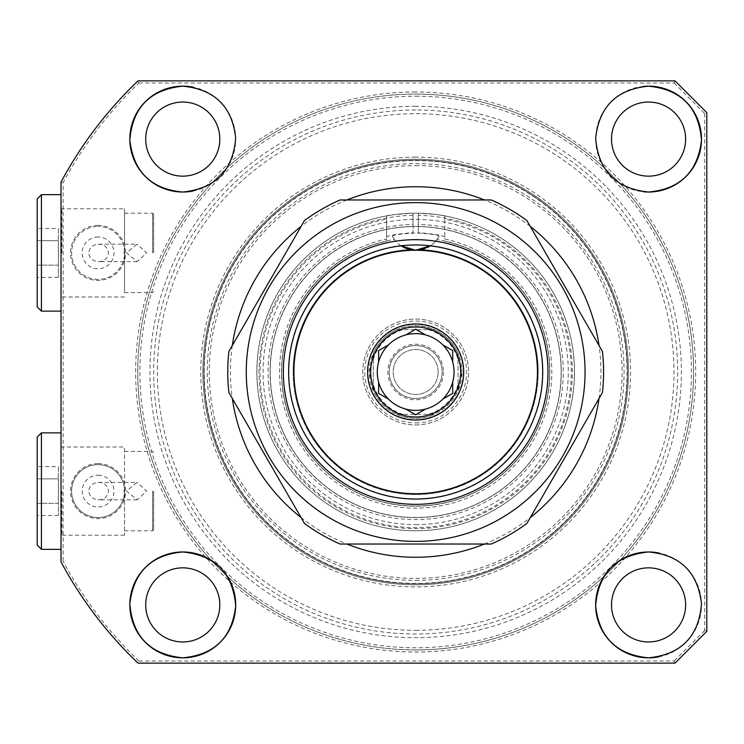 <?xml version="1.0" encoding="UTF-8"?>
<svg xmlns="http://www.w3.org/2000/svg" width="744" height="744" viewBox="0 0 744 744"><rect width="100%" height="100%" fill="white"/><g stroke="black" fill="none" stroke-linecap="round" stroke-linejoin="round"><path stroke-width="0.56" stroke-dasharray="3.72 2.79" d="M98.069 463.577A27.528 27.528 0 0 0 70.55 491.096A27.528 27.528 0 0 0 98.069 518.624A27.528 27.528 0 0 0 125.597 491.096A27.528 27.528 0 0 0 98.069 463.577M98.069 517.564A26.468 26.468 0 0 1 71.61 491.096A26.468 26.468 0 0 1 98.069 464.628A26.468 26.468 0 0 1 124.536 491.096A26.468 26.468 0 0 1 98.069 517.564A26.468 26.468 0 0 1 71.61 491.096A26.468 26.468 0 0 1 98.069 464.628A26.468 26.468 0 0 1 124.536 491.096A26.468 26.468 0 0 1 98.069 517.564M98.069 225.376A27.528 27.528 0 0 0 70.55 252.904A27.528 27.528 0 0 0 98.069 280.423A27.528 27.528 0 0 0 125.597 252.904A27.528 27.528 0 0 0 98.069 225.376M98.069 279.372A26.468 26.468 0 0 1 71.61 252.904A26.468 26.468 0 0 1 98.069 226.436A26.468 26.468 0 0 0 71.61 252.904A26.468 26.468 0 0 0 98.069 279.372A26.468 26.468 0 0 0 124.536 252.904A26.468 26.468 0 0 0 98.069 226.436A26.468 26.468 0 0 1 124.536 252.904A26.468 26.468 0 0 1 98.069 279.372M415.673 649.893A277.893 277.893 0 0 0 670.195 260.447A277.893 277.893 0 0 0 415.673 94.107A277.893 277.893 0 0 1 620.012 560.344A277.893 277.893 0 0 1 161.141 260.447A277.893 277.893 0 0 1 415.673 94.107A277.893 277.893 0 0 0 227.329 576.34A277.893 277.893 0 0 0 670.195 260.447A277.893 277.893 0 0 0 161.141 260.447A277.893 277.893 0 0 0 415.673 649.893M415.673 157.096A214.904 214.904 0 0 0 200.759 372A214.904 214.904 0 0 0 415.673 586.904A214.904 214.904 0 0 0 630.577 372A214.904 214.904 0 0 0 415.673 157.096M415.673 159.207A212.793 212.793 0 0 0 202.88 372A212.793 212.793 0 0 0 415.673 584.793A212.793 212.793 0 0 0 628.457 372A212.793 212.793 0 0 0 415.673 159.207A212.793 212.793 0 0 0 202.88 372A212.793 212.793 0 0 0 415.673 584.793A212.793 212.793 0 0 0 628.457 372A212.793 212.793 0 0 0 415.673 159.207M415.673 106.28A265.72 265.72 0 0 0 149.944 372A265.72 265.72 0 0 0 415.673 637.72A265.72 265.72 0 0 0 681.392 372A265.72 265.72 0 0 0 415.673 106.28M415.673 109.982A262.018 262.018 0 0 0 153.655 372A262.018 262.018 0 0 0 415.673 634.018A262.018 262.018 0 0 0 677.691 372A262.018 262.018 0 0 0 415.673 109.982M415.673 630.308A258.308 258.308 0 0 0 673.98 372A258.308 258.308 0 0 0 415.673 113.693A258.308 258.308 0 0 0 157.356 372A258.308 258.308 0 0 0 415.673 630.308M415.673 213.203A158.798 158.798 0 0 0 256.875 372A158.798 158.798 0 0 0 415.673 530.798A158.798 158.798 0 0 0 574.47 372A158.798 158.798 0 0 0 415.673 213.203A158.798 158.798 0 0 0 256.875 372A158.798 158.798 0 0 0 415.673 530.798A158.798 158.798 0 0 0 574.47 372A158.798 158.798 0 0 0 415.673 213.203M415.673 524.632A152.632 152.632 0 0 0 568.295 372A152.632 152.632 0 0 0 415.673 219.368A152.632 152.632 0 0 0 263.041 372A152.632 152.632 0 0 0 415.673 524.632M98.069 482.4C104.104 482.326 107.564 485.228 108.457 491.096C107.573 496.964 104.104 499.866 98.069 499.801C92.665 499.205 89.503 496.304 88.592 491.096C89.503 485.897 92.665 482.996 98.069 482.4L137.138 482.363L126.499 491.096L137.138 499.829L146.661 491.096L137.138 482.363M124.536 488.306L123.96 491.096L124.536 493.895L124.536 535.196L124.536 447.005L124.536 493.895M137.138 499.829L98.069 499.801M98.069 475.221A15.884 15.884 0 0 1 113.953 491.096A15.884 15.884 0 0 1 98.069 506.98A15.884 15.884 0 0 1 82.193 491.096A15.884 15.884 0 0 1 98.069 475.221M98.069 244.199C104.104 244.134 107.564 247.036 108.457 252.904C107.573 258.773 104.104 261.665 98.069 261.6C92.665 261.005 89.503 258.103 88.592 252.904C89.503 247.696 92.665 244.795 98.069 244.199L137.138 244.172L126.499 252.904L137.138 261.637L146.661 252.904L137.138 244.172M124.536 250.105L123.96 252.904L124.536 255.694L124.536 208.804L124.536 255.694M98.069 237.02A15.884 15.884 0 0 0 82.193 252.904A15.884 15.884 0 0 0 98.069 268.779A15.884 15.884 0 0 0 113.953 252.904A15.884 15.884 0 0 0 98.069 237.02M153.655 491.096L153.655 529.737L153.655 491.096M61.919 491.096L61.919 535.196L61.919 491.096M61.017 491.096L61.017 536.089L61.017 491.096M153.655 252.904L153.655 214.263L153.655 252.904M61.919 252.904L61.919 208.804L61.919 252.904M61.017 252.904L61.017 207.911L61.017 252.904M648.573 567.849A37.051 37.051 0 0 0 611.521 604.9A37.051 37.051 0 0 0 648.573 641.96A37.051 37.051 0 0 0 685.624 604.9A37.051 37.051 0 0 0 648.573 567.849M643.346 86.425A52.936 52.936 0 0 0 643.421 191.775M648.573 102.04A37.051 37.051 0 0 0 611.521 139.1A37.051 37.051 0 0 0 648.573 176.151A37.051 37.051 0 0 0 685.624 139.1A37.051 37.051 0 0 0 648.573 102.04M182.764 102.04A37.051 37.051 0 0 0 145.712 139.1A37.051 37.051 0 0 0 182.764 176.151A37.051 37.051 0 0 0 219.815 139.1A37.051 37.051 0 0 0 182.764 102.04M182.764 567.849A37.051 37.051 0 0 0 145.712 604.9A37.051 37.051 0 0 0 182.764 641.96A37.051 37.051 0 0 0 219.815 604.9A37.051 37.051 0 0 0 182.764 567.849M484.428 544.031A185.265 185.265 0 0 0 530.277 517.564M599.032 398.468A185.265 185.265 0 0 0 599.032 345.532M530.277 226.436A185.265 185.265 0 0 0 484.428 199.969M346.909 199.969A185.265 185.265 0 0 0 301.069 226.436M232.305 345.532A185.265 185.265 0 0 0 232.305 398.468M301.069 517.564A185.265 185.265 0 0 0 346.909 544.031M675.041 663.127L674.166 661.016L138.886 661.016L138.04 663.127A402.29 402.29 0 0 1 61.017 561.897A402.29 402.29 0 0 0 138.04 663.127L675.041 663.127L706.8 631.368L706.8 112.632L675.041 80.873L138.04 80.873A402.29 402.29 0 0 0 61.017 182.103L61.017 561.897L63.138 561.367L63.138 182.633A400.17 400.17 0 0 1 138.886 82.984L138.04 80.873A402.29 402.29 0 0 0 61.017 182.103L63.138 182.633M193.077 191.013A52.936 52.936 0 0 0 193.096 87.178M658.942 656.812A52.936 52.936 0 0 0 658.821 552.969M124.536 252.904L124.536 292.597L124.536 252.904M137.138 261.637L98.069 261.6M138.886 82.984L674.166 82.984L675.041 80.873M674.166 82.984L704.68 113.507L706.8 112.632M704.68 113.507L704.68 630.494L706.8 631.368M430.348 245.808A127.038 127.038 0 0 1 542.711 372A127.038 127.038 0 0 1 415.673 499.038A127.038 127.038 0 0 1 288.635 372A127.038 127.038 0 0 1 400.988 245.808L409.823 249.603A26.468 26.468 0 0 1 392.311 236.239C393.185 234.872 400.969 233.793 415.673 233.002C430.358 233.793 438.142 234.872 439.025 236.239L436.961 239.512A26.468 26.468 0 0 1 430.348 245.808L421.523 249.603A122.537 122.537 0 0 1 538.21 372A122.537 122.537 0 0 0 421.523 249.603A26.468 26.468 0 0 0 439.025 236.239M415.673 410.372A38.372 38.372 0 0 1 377.292 372A38.372 38.372 0 0 1 415.673 333.628A38.372 38.372 0 0 1 454.045 372A38.372 38.372 0 0 1 415.673 410.372M415.673 416.993A44.993 44.993 0 0 1 370.679 372A44.993 44.993 0 0 1 415.673 327.007A44.993 44.993 0 0 1 460.666 372A44.993 44.993 0 0 1 415.673 416.993M389.205 372A26.468 26.468 0 0 0 415.673 398.468A26.468 26.468 0 0 0 442.141 372A26.468 26.468 0 0 1 415.673 398.468A26.468 26.468 0 0 1 389.205 372A26.468 26.468 0 0 1 415.673 345.532A26.468 26.468 0 0 1 442.141 372A26.468 26.468 0 0 0 415.673 345.532A26.468 26.468 0 0 0 389.205 372A26.468 26.468 0 0 0 415.673 398.468A26.468 26.468 0 0 0 442.141 372A26.468 26.468 0 0 1 415.673 398.468A26.468 26.468 0 0 1 389.205 372A26.468 26.468 0 0 1 415.673 345.532A26.468 26.468 0 0 1 442.141 372A26.468 26.468 0 0 1 415.673 398.468A26.468 26.468 0 0 1 389.205 372A26.468 26.468 0 0 1 415.673 345.532A26.468 26.468 0 0 1 442.141 372A26.468 26.468 0 0 1 415.673 398.468A26.468 26.468 0 0 1 389.205 372A26.468 26.468 0 0 1 415.673 345.532A26.468 26.468 0 0 1 442.141 372A26.468 26.468 0 0 0 415.673 345.532A26.468 26.468 0 0 0 389.205 372M270.1 372A145.564 145.564 0 0 0 415.673 517.564A145.564 145.564 0 0 0 561.236 372A145.564 145.564 0 0 0 415.673 226.436A145.564 145.564 0 0 0 270.1 372A145.564 145.564 0 0 0 415.673 517.564A145.564 145.564 0 0 0 561.236 372A145.564 145.564 0 0 0 415.673 226.436A145.564 145.564 0 0 0 270.1 372M409.823 249.603A122.537 122.537 0 0 0 293.127 372A122.537 122.537 0 0 1 409.823 249.603A122.537 122.537 0 0 0 293.127 372A122.537 122.537 0 0 0 415.673 494.537A122.537 122.537 0 0 0 538.21 372A122.537 122.537 0 0 1 415.673 494.537A122.537 122.537 0 0 1 293.127 372A122.537 122.537 0 0 0 415.673 494.537A122.537 122.537 0 0 0 538.21 372M427.428 247.501L424.898 248.598M400.988 245.808A26.468 26.468 0 0 1 394.385 239.512A134.18 134.18 0 0 0 281.483 372A134.18 134.18 0 0 0 415.673 506.18A134.18 134.18 0 0 0 549.853 372A134.18 134.18 0 0 0 436.961 239.512M394.385 239.512L392.311 236.239M406.587 248.645L405.35 248.161M387.736 345.337L378.612 350.61L378.612 362.012M424.796 334.484L415.673 329.211L405.796 334.912M452.724 362.012L452.724 350.61L442.847 344.909M443.601 398.663L452.343 393.613M452.724 393.39L452.724 381.988M406.55 409.516L415.292 414.566M415.673 414.789L425.54 409.088M378.612 381.988L378.612 393.39L388.489 399.091M415.673 422.955A50.955 50.955 0 0 0 466.627 372A50.955 50.955 0 0 0 415.673 321.045A50.955 50.955 0 0 0 364.709 372A50.955 50.955 0 0 0 415.673 422.955M415.673 424.936A52.936 52.936 0 0 0 468.599 372A52.936 52.936 0 0 0 415.673 319.064A52.936 52.936 0 0 0 362.737 372A52.936 52.936 0 0 0 415.673 424.936A52.936 52.936 0 0 0 468.599 372A52.936 52.936 0 0 0 415.673 319.064A52.936 52.936 0 0 0 362.737 372A52.936 52.936 0 0 0 415.673 424.936M415.673 583.733A211.733 211.733 0 0 0 627.397 372A211.733 211.733 0 0 0 415.673 160.267A211.733 211.733 0 0 0 203.94 372A211.733 211.733 0 0 0 415.673 583.733A211.733 211.733 0 0 0 627.397 372A211.733 211.733 0 0 0 415.673 160.267A211.733 211.733 0 0 0 203.94 372A211.733 211.733 0 0 0 415.673 583.733A211.733 211.733 0 0 1 203.94 372A211.733 211.733 0 0 1 415.673 160.267M415.673 239.67A132.33 132.33 0 0 0 283.334 372A132.33 132.33 0 0 0 415.673 504.33A132.33 132.33 0 0 0 548.003 372A132.33 132.33 0 0 0 415.673 239.67M415.673 499.038A127.038 127.038 0 0 1 288.635 372A127.038 127.038 0 0 1 415.673 244.962A127.038 127.038 0 0 1 542.711 372A127.038 127.038 0 0 1 415.673 499.038M415.673 202.619A169.381 169.381 0 0 1 585.054 372A169.381 169.381 0 0 1 415.673 541.381A169.381 169.381 0 0 1 246.283 372A169.381 169.381 0 0 1 415.673 202.619M491.273 199.969L340.064 199.969A187.916 187.916 0 0 0 304.491 220.512L228.882 351.456A187.916 187.916 0 0 0 228.882 392.544L304.491 523.488A187.916 187.916 0 0 0 340.064 544.031L491.273 544.031A187.916 187.916 0 0 0 526.854 523.488L602.454 392.544A187.916 187.916 0 0 0 602.454 351.456L526.854 220.512A187.916 187.916 0 0 0 491.273 199.969M444.782 215.89A158.798 158.798 0 0 1 415.673 530.798A158.798 158.798 0 0 1 386.555 215.89L386.555 219.127A155.626 155.626 0 0 0 286.04 458.109A155.626 155.626 0 0 0 545.296 458.109A155.626 155.626 0 0 0 444.782 219.127L444.782 215.89A158.798 158.798 0 0 1 415.673 530.798A158.798 158.798 0 0 0 574.461 373.321A158.798 158.798 0 0 0 418.314 213.221L418.314 215.342A156.677 156.677 0 0 1 572.341 373.321A156.677 156.677 0 0 1 415.673 528.677A156.677 156.677 0 0 1 258.996 373.321A156.677 156.677 0 0 1 413.022 215.342L413.022 213.221A158.798 158.798 0 0 0 256.875 373.321A158.798 158.798 0 0 0 415.673 530.798A158.798 158.798 0 0 0 574.461 373.321A158.798 158.798 0 0 0 418.314 213.221C434.57 214.253 443.396 215.137 444.782 215.89L444.782 239.001A136.143 136.143 0 0 1 528.389 448.362A136.143 136.143 0 0 1 302.957 448.362A136.143 136.143 0 0 1 386.555 239.001L386.555 241.168A134.032 134.032 0 0 0 304.789 447.302A134.032 134.032 0 0 0 526.547 447.302A134.032 134.032 0 0 0 444.782 241.168A134.032 134.032 0 0 1 526.547 447.302A134.032 134.032 0 0 1 304.789 447.302A134.032 134.032 0 0 1 386.555 241.168L386.555 237.215C387.931 235.504 396.747 233.997 413.022 232.686L413.022 224.446A147.582 147.582 0 0 0 268.1 373.321A147.582 147.582 0 0 0 415.673 519.582A147.582 147.582 0 0 0 563.245 373.321A147.582 147.582 0 0 0 418.314 224.446L418.314 226.557A145.461 145.461 0 0 1 561.125 373.321A145.461 145.461 0 0 1 415.673 517.461A145.461 145.461 0 0 1 270.212 373.321A145.461 145.461 0 0 1 413.022 226.557M415.673 530.798A158.798 158.798 0 0 1 386.555 215.89C387.912 215.146 396.738 214.253 413.022 213.221L413.022 232.686M444.782 219.127L444.782 239.001M386.555 219.127L386.555 239.001M413.022 215.342L413.022 224.446M418.314 215.342L418.314 224.446M444.782 237.215C443.443 235.513 434.617 234.007 418.314 232.686L418.314 226.557M386.555 215.89L386.555 237.215M418.314 213.221L418.314 232.686M61.017 549.323L61.017 432.869L61.017 549.323M37.2 466.646L37.2 478.876L37.2 466.646L58.376 466.646L58.376 478.876L58.376 466.646M37.2 503.325L37.2 478.876L37.2 515.546L37.2 503.325L58.376 503.325L58.376 478.876L37.2 478.876L58.376 478.876L58.376 515.546L58.376 503.325L37.2 503.325M37.2 437.109L37.2 545.092M41.431 549.323L41.431 432.869M58.376 515.546L37.2 515.546M61.017 311.132L61.017 194.677L61.017 311.132M37.2 228.455L37.2 240.675L37.2 228.455L58.376 228.455L58.376 240.675L58.376 228.455M37.2 265.124L37.2 240.675L37.2 277.354L37.2 265.124L58.376 265.124L58.376 240.675L37.2 240.675L58.376 240.675L58.376 277.354L58.376 265.124L37.2 265.124M37.2 198.908L37.2 306.891M41.431 311.132L41.431 194.677M58.376 277.354L37.2 277.354M438.17 372A22.497 22.497 0 0 1 415.673 394.497A22.497 22.497 0 0 1 393.176 372A22.497 22.497 0 0 1 415.673 349.503A22.497 22.497 0 0 1 438.17 372A22.497 22.497 0 0 1 415.673 394.497A22.497 22.497 0 0 1 393.176 372A22.497 22.497 0 0 1 415.673 349.503A22.497 22.497 0 0 1 438.17 372M443.461 372A27.788 27.788 0 0 1 415.673 399.788A27.788 27.788 0 0 1 387.884 372A27.788 27.788 0 0 1 415.673 344.212A27.788 27.788 0 0 1 443.461 372M368.029 372A47.644 47.644 0 0 1 415.673 324.356A47.644 47.644 0 0 1 463.307 372A47.644 47.644 0 0 1 415.673 419.644A47.644 47.644 0 0 1 368.029 372A47.644 47.644 0 0 1 415.673 324.356A47.644 47.644 0 0 1 463.307 372A47.644 47.644 0 0 1 415.673 419.644A47.644 47.644 0 0 1 368.029 372M458.016 353.242L458.016 390.758L461.987 372A46.314 46.314 0 0 1 415.673 418.314A46.314 46.314 0 0 1 369.349 372A46.314 46.314 0 0 1 415.673 325.686A46.314 46.314 0 0 1 461.987 372L458.016 353.242A46.314 46.314 0 0 0 434.431 329.657C421.922 324.393 409.414 324.393 396.905 329.657A46.314 46.314 0 0 0 373.321 353.242L369.349 372L373.321 390.758A46.314 46.314 0 0 0 396.905 414.343L434.431 414.343A46.314 46.314 0 0 0 458.016 390.758L458.016 353.242A46.314 46.314 0 0 0 434.431 329.657L396.905 329.657A46.314 46.314 0 0 0 373.321 353.242L373.321 390.758L373.321 353.242M396.905 414.343C409.414 419.607 421.922 419.607 434.431 414.343L396.905 414.343M434.431 329.657L396.905 329.657M415.673 96.218A275.782 275.782 0 0 1 691.446 372A275.782 275.782 0 0 1 415.673 647.782A275.782 275.782 0 0 1 139.891 372A275.782 275.782 0 0 1 415.673 96.218M415.673 91.986A280.014 280.014 0 0 0 230.519 582.059A280.014 280.014 0 0 0 600.827 582.059A280.014 280.014 0 0 0 415.673 91.986M152.594 491.096L152.594 530.798L152.594 491.096M152.594 252.904L152.594 213.203L152.594 252.904M704.68 630.494L674.166 661.016M138.886 661.016A400.17 400.17 0 0 1 63.138 561.367M401.342 246.041A126.778 126.778 0 0 0 288.895 372A126.778 126.778 0 0 0 415.673 498.778A126.778 126.778 0 0 0 542.441 372A126.778 126.778 0 0 0 430.004 246.041M415.673 160.592A211.408 211.408 0 0 1 627.08 372A211.408 211.408 0 0 1 415.673 583.408A211.408 211.408 0 0 1 204.256 372A211.408 211.408 0 0 1 415.673 160.592M415.673 165.605A206.395 206.395 0 0 1 622.068 372A206.395 206.395 0 0 1 415.673 578.395A206.395 206.395 0 0 1 209.278 372A206.395 206.395 0 0 1 415.673 165.605M415.673 580.385A208.385 208.385 0 0 0 624.058 372A208.385 208.385 0 0 0 415.673 163.615A208.385 208.385 0 0 0 207.288 372A208.385 208.385 0 0 0 415.673 580.385M428.33 329.657A44.203 44.203 0 0 1 458.016 359.333M458.016 384.667A44.203 44.203 0 0 1 428.33 414.343M403.006 414.343A44.203 44.203 0 0 1 373.321 384.667M373.321 359.333A44.203 44.203 0 0 1 403.006 329.657M124.536 451.403L152.594 451.403L153.655 452.454M61.017 446.102L61.919 447.005L124.536 447.005M124.536 213.203L152.594 213.203L153.655 214.263M61.017 207.911L61.919 208.804L124.536 208.804M124.536 296.996L61.919 296.996L61.017 297.898M124.536 292.597L152.594 292.597L153.655 291.546M124.536 535.196L61.919 535.196L61.017 536.089M124.536 530.798L152.594 530.798L153.655 529.737"/><path stroke-width="1.12" d="M658.821 552.969A52.936 52.936 0 0 0 648.573 551.974C680.202 554.866 697.844 572.183 701.499 603.914C698.811 636.557 681.169 654.525 648.573 657.836C616.664 654.72 599.022 637.357 595.646 605.737C598.399 573.224 616.041 555.303 648.573 551.974A52.936 52.936 0 0 0 595.637 604.9A52.936 52.936 0 0 0 658.942 656.812M648.573 567.849A37.051 37.051 0 0 0 611.521 604.9A37.051 37.051 0 0 0 648.573 641.96A37.051 37.051 0 0 0 685.624 604.9A37.051 37.051 0 0 0 648.573 567.849M643.421 191.775A52.936 52.936 0 0 0 648.573 192.026C616.097 188.762 598.455 170.85 595.646 138.291C599.032 106.652 616.674 89.271 648.573 86.165A52.936 52.936 0 0 0 643.346 86.425M648.573 102.04A37.051 37.051 0 0 0 611.521 139.1A37.051 37.051 0 0 0 648.573 176.151A37.051 37.051 0 0 0 685.624 139.1A37.051 37.051 0 0 0 648.573 102.04M193.096 87.178A52.936 52.936 0 0 0 182.764 86.165C214.672 89.28 232.314 106.643 235.69 138.254C232.928 170.795 215.286 188.716 182.764 192.026C151.134 189.143 133.492 171.827 129.837 140.086C132.516 107.471 150.158 89.494 182.764 86.165A52.936 52.936 0 0 0 129.828 139.1A52.936 52.936 0 0 0 193.077 191.013M182.764 102.04A37.051 37.051 0 0 0 145.712 139.1A37.051 37.051 0 0 0 182.764 176.151A37.051 37.051 0 0 0 219.815 139.1A37.051 37.051 0 0 0 182.764 102.04M182.764 657.836C150.195 654.543 132.553 636.585 129.837 603.942C133.511 572.173 151.153 554.847 182.764 551.974A52.936 52.936 0 0 0 129.828 604.9A52.936 52.936 0 0 0 182.764 657.836A52.936 52.936 0 0 0 235.699 604.9A52.936 52.936 0 0 0 182.764 551.974C215.239 555.238 232.881 573.159 235.69 605.746C232.286 637.376 214.644 654.748 182.764 657.836M182.764 567.849A37.051 37.051 0 0 0 145.712 604.9A37.051 37.051 0 0 0 182.764 641.96A37.051 37.051 0 0 0 219.815 604.9A37.051 37.051 0 0 0 182.764 567.849M648.573 86.165C681.141 89.447 698.783 107.415 701.499 140.067C697.826 171.836 680.183 189.162 648.573 192.026A52.936 52.936 0 0 0 701.508 139.1A52.936 52.936 0 0 0 648.573 86.165M346.909 544.031A185.265 185.265 0 0 0 484.428 544.031M530.277 517.564A185.265 185.265 0 0 0 599.032 398.468M599.032 345.532A185.265 185.265 0 0 0 530.277 226.436M484.428 199.969A185.265 185.265 0 0 0 346.909 199.969M675.041 663.127L138.04 663.127A402.29 402.29 0 0 1 61.017 561.897L61.017 182.103A402.29 402.29 0 0 1 138.04 80.873L675.041 80.873L706.8 112.632L706.8 631.368L675.041 663.127M301.069 226.436A185.265 185.265 0 0 0 232.305 345.532M232.305 398.468A185.265 185.265 0 0 0 301.069 517.564M405.35 248.161L401.342 246.041A26.468 26.468 0 0 1 400.988 245.808A127.038 127.038 0 0 0 288.635 372A127.038 127.038 0 0 0 415.673 499.038A127.038 127.038 0 0 0 542.711 372A127.038 127.038 0 0 0 430.348 245.808L415.673 250.254A121.746 121.746 0 0 0 293.927 372A121.746 121.746 0 0 0 415.673 493.746A121.746 121.746 0 0 0 537.419 372A121.746 121.746 0 0 0 415.673 250.254A26.468 26.468 0 0 1 409.823 249.603L406.587 248.645M406.55 409.516L405.796 409.088A38.372 38.372 0 0 1 415.673 333.628A38.372 38.372 0 0 1 442.847 344.909L452.724 350.61L452.724 362.012A38.372 38.372 0 0 1 452.724 381.988L452.724 393.39L442.847 399.091A38.372 38.372 0 0 1 425.54 409.088L415.673 414.789L405.796 409.088A38.372 38.372 0 0 0 425.54 409.088M387.736 345.337L378.612 350.61L378.612 362.012M378.612 381.988L378.612 393.39L388.489 399.091M424.796 334.484L415.673 329.211L405.796 334.912M415.673 416.993A44.993 44.993 0 0 1 370.679 372A44.993 44.993 0 0 1 415.673 327.007A44.993 44.993 0 0 1 460.666 372A44.993 44.993 0 0 1 415.673 416.993M415.673 420.053A48.053 48.053 0 0 1 367.62 372A48.053 48.053 0 0 1 415.673 323.947A48.053 48.053 0 0 1 463.717 372A48.053 48.053 0 0 1 415.673 420.053M430.348 245.808A26.468 26.468 0 0 1 430.004 246.041L427.428 247.501M424.898 248.598L421.523 249.603A26.468 26.468 0 0 1 415.673 250.254L400.988 245.808M452.724 362.012A38.372 38.372 0 0 0 442.847 344.909M443.601 398.663L442.847 399.091A38.372 38.372 0 0 0 452.724 381.988M415.673 504.33A132.33 132.33 0 0 1 283.334 372A132.33 132.33 0 0 1 415.673 239.67A132.33 132.33 0 0 1 548.003 372A132.33 132.33 0 0 1 415.673 504.33M415.673 244.962A127.038 127.038 0 0 0 288.635 372A127.038 127.038 0 0 0 415.673 499.038A127.038 127.038 0 0 0 542.711 372A127.038 127.038 0 0 0 415.673 244.962M415.673 202.619A169.381 169.381 0 0 1 585.054 372A169.381 169.381 0 0 1 415.673 541.381A169.381 169.381 0 0 1 246.283 372A169.381 169.381 0 0 1 415.673 202.619M491.273 544.031L340.064 544.031A187.916 187.916 0 0 1 304.491 523.488L228.882 392.544A187.916 187.916 0 0 1 228.882 351.456L304.491 220.512A187.916 187.916 0 0 1 340.064 199.969L491.273 199.969A187.916 187.916 0 0 1 526.854 220.512L602.454 351.456A187.916 187.916 0 0 1 602.454 392.544L526.854 523.488A187.916 187.916 0 0 1 491.273 544.031M37.2 545.092L37.2 437.109L41.431 432.869L41.431 549.323L37.2 545.092M61.017 432.869L41.431 432.869M61.017 549.323L41.431 549.323M37.2 306.891L37.2 198.908L41.431 194.677L41.431 311.132L37.2 306.891M61.017 194.677L41.431 194.677M61.017 311.132L41.431 311.132"/></g></svg>

